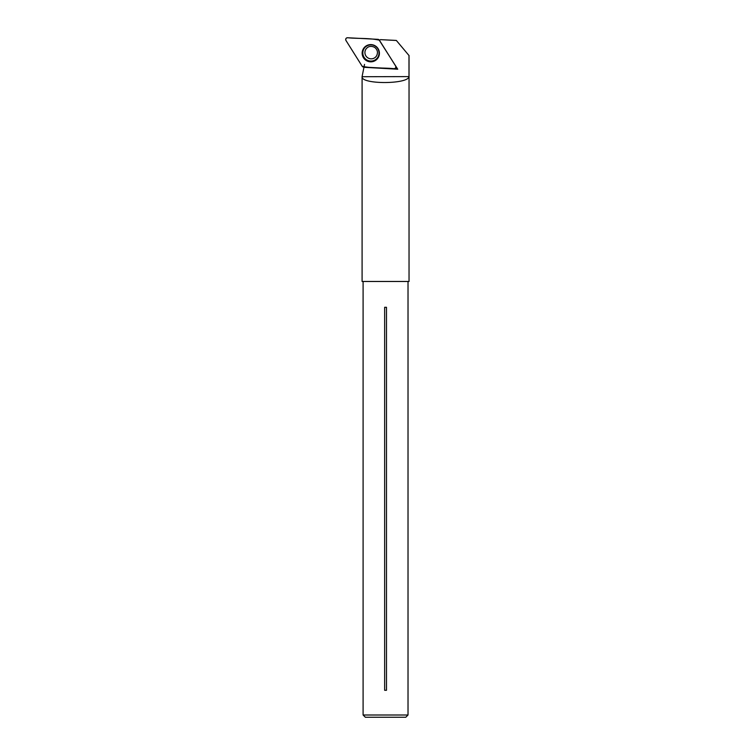<?xml version="1.0" encoding="UTF-8"?>
<svg xmlns="http://www.w3.org/2000/svg" width="755" height="755" viewBox="0 0 755 755"><rect width="100%" height="100%" fill="white"/><g stroke="black" fill="none" stroke-linecap="round" stroke-linejoin="round"><path stroke-width="1.13" d="M396.375 40.477L380.501 39.647L396.328 40.43L408.983 55.511L408.983 76.604C408.266 84.437 360.909 84.532 362.089 76.708L408.983 76.604M380.501 39.647L379.416 40.232M362.089 76.708L362.089 281.473L409.04 281.473L409.04 55.455M364.523 64.401L362.089 76.604M364.221 67.308L397.734 69.215L395.78 67.45M379.312 40.279L397.734 69.215M384.644 690.297L386.484 690.297L386.484 307.304L384.644 307.304L384.644 690.297M408.021 715.004L363.098 715.004L365.344 717.25L405.775 717.25L408.021 715.004L408.021 281.473M390.09 57.21L379.387 40.175A1.784 1.774 -146.8 0 0 377.962 39.345L347.564 37.75A1.784 1.774 -146.8 0 0 345.96 40.468L362.173 66.251A1.784 1.774 -146.8 0 0 363.589 67.091L393.997 68.677A1.784 1.774 -146.8 0 0 395.592 65.959M363.334 48.839A8.635 8.607 -146.8 0 0 366.42 60.636A8.635 8.607 -146.8 0 0 378.491 49.377A8.635 8.607 -146.8 0 0 363.334 48.839M362.164 66.251C372.215 68.545 383.474 67.629 393.997 68.677C395.62 68.412 396.148 67.506 395.592 65.959L379.387 40.185C369.337 37.882 358.078 38.798 347.564 37.75C345.941 38.014 345.403 38.92 345.969 40.477L362.164 66.251M378.472 49.33A8.465 8.437 33.2 0 1 367.845 60.919A8.465 8.437 33.2 0 1 371.271 44.611M377.925 57.087A8.107 8.079 -146.8 0 0 370.979 44.885A8.107 8.079 -146.8 0 0 363.891 56.965A8.107 8.079 -146.8 0 0 377.925 57.087M376.632 55.747A6.285 6.266 33.2 0 1 367.902 57.89A6.285 6.266 33.2 0 1 365.939 49.122C368.11 46.206 371.007 45.611 374.622 47.348C377.528 49.67 378.189 52.472 376.622 55.757L376.462 56.012M363.098 715.004L363.098 281.473"/></g></svg>
